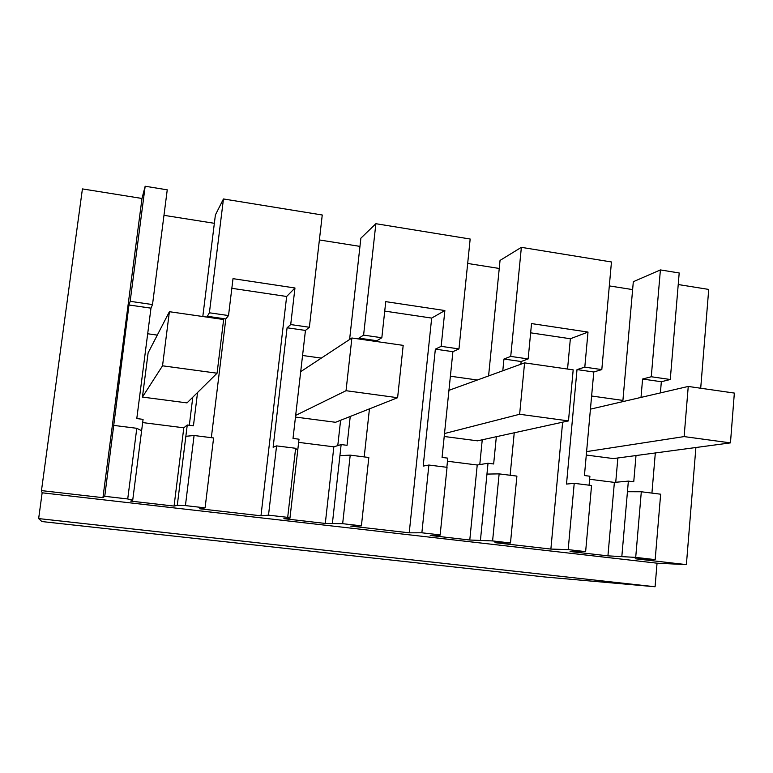 <?xml version="1.0" encoding="UTF-8"?>
<svg xmlns="http://www.w3.org/2000/svg" width="773" height="773" viewBox="0 0 773 773"><rect width="100%" height="100%" fill="white"/><g stroke="black" fill="none" stroke-linecap="round" stroke-linejoin="round"><path stroke-width="1.16" d="M695.893 447.519L686.385 564.628L657.05 563.188L42.148 492.797L41.471 490.604L102.935 497.667L104.742 496.314L127.719 498.962L132.714 500.218L143.073 419.362L136.792 418.56L150.977 308.156L128.975 304.987L104.742 496.314M655.079 586.755L38.65 518.586L41.848 521.543L545.013 576.996L655.079 586.755L657.05 563.188M678.23 284.532L708.725 289.421L700.705 388.23M635.706 557.391L641.31 491.763L660.654 494.198L655.175 559.623L635.706 557.391L607.936 555.864L570.059 551.516L585.634 551.632L568.174 549.622L550.878 549.081L494.981 542.665L510.48 542.984L492.594 540.926L499.136 473.878L486.961 474.081L488.024 463.259L493.657 463.974L496.334 436.716M361.406 525.843L342.661 523.688L350.217 455.142L368.827 457.49L361.406 525.843L350.749 526.104L409.226 532.819L421.874 532.79L440.156 534.897L439.895 535.525L430.184 535.467L469.781 540.018L492.594 540.926M205.087 507.861L185.423 505.6L194.081 435.508L213.599 437.962L205.087 507.861L199.734 508.769L260.974 515.804L268.511 515.156L287.691 517.359L289.933 518.287L283.865 518.683L325.298 523.437L342.661 523.688M132.714 500.218L130.656 501.097L174.06 506.083L177.278 505.339L185.423 505.6M686.385 564.628L635.222 558.763L655.175 559.623M38.65 518.586L42.148 492.797M260.974 515.804L286.657 296.484L294.967 287.981L290.716 324.563L309.364 327.259L322.254 215L223.455 198.961L209.396 312.794L206.884 317.104M359.957 246.384L319.394 239.959M349.599 339.502L360.875 238.181L375.871 223.706L363.6 335.115L358.894 338.13L358.798 338.98M409.226 532.819L431.672 318.08L444.871 310.543L441.161 346.343L458.969 348.913L470.168 239.021L375.871 223.706M499.252 268.463L467.675 263.458M488.584 375.939L500.044 260.414L521.369 247.341L510.731 356.411L503.948 359.049L502.798 370.779M601.809 369.591L593.79 371.997L577.016 369.581L584.803 367.136L601.809 369.591L611.462 261.97L521.369 247.341M632.623 289.595L609.317 285.904M591.616 396.018L622.912 400.414L633.319 281.71L660.403 269.922L651.272 376.751L642.595 379.031L641.01 397.409M660.393 392.906L661.34 381.736L670.268 379.504L679.196 272.975L660.403 269.922M145.169 186.245L130.164 301.325L152.513 304.562L167.248 189.829L145.169 186.245L141.99 198.468L82.421 188.912L41.471 490.604M214.363 223.31L163.982 215.329M202.806 316.515L215.396 214.933L223.455 198.961M568.174 549.622L574.223 483.328L566.503 484.072L577.016 369.581M584.803 367.136L588.002 332.081L570.358 338.748L567.546 369.05M562.628 422.174L550.878 549.081M570.358 338.748L530.645 332.825M588.002 332.081L531.534 323.578L528.143 358.933L521.118 361.522L520.857 364.218M514.238 432.783L510.132 475.26M499.136 473.878L516.895 476.11L510.48 542.984M480.448 540.182L486.961 474.081M469.781 540.018L477.231 465.008L488.024 463.259M477.231 465.008L447.47 461.239M446.852 467.298L447.789 458.138L442.069 457.413L452.901 351.686L435.354 349.154L423.198 466.08L428.88 465.037L421.874 532.79M440.156 534.897L447.045 467.327L428.88 465.037M441.161 346.343L435.354 349.154M431.672 318.08L384.732 311.094M444.871 310.543L385.756 301.644L381.833 337.753L376.866 340.719L376.78 341.569M369.446 408.859L364.209 456.901M332.419 523.166L341.144 444.562L347.048 445.316L350.237 416.473M350.217 455.142L339.917 455.626M325.298 523.437L333.849 446.833L341.144 444.562M333.849 446.833L298.639 442.369M289.933 518.287L299.006 439.199L293.015 438.436L305.451 330.429L287.083 327.781L273.13 447.248L276.579 445.886L268.511 515.156M287.691 517.359L295.624 448.282L297.731 450.33M295.624 448.282L276.579 445.886M290.716 324.563L287.083 327.781M286.657 296.484L231.842 288.31M294.967 287.981L233.011 278.657L228.518 315.558L225.822 318.949L211.329 437.673M177.278 505.339L187.259 424.986L193.443 425.768L197.559 392.481M194.081 435.508L185.849 436.291M174.06 506.083L183.8 427.807L187.259 424.986M183.8 427.807L142.657 422.589M127.719 498.962L136.792 428.3L141.614 430.735M136.792 428.3L113.989 425.43M141.99 198.468L102.935 497.667M130.164 301.325L128.975 304.987M655.32 452.959L651.929 493.097M621.84 556.425L628.362 481.115L633.744 481.801L636.005 455.548M641.31 491.763L627.444 491.715M607.936 555.864L614.38 482.391L628.362 481.115M614.38 482.391L589.625 479.26M589.094 485.193L589.896 476.226L584.436 475.53L593.79 371.997M585.634 551.632L591.558 485.502L574.223 483.328M228.518 315.558L209.396 312.794M309.364 327.259L305.451 330.429M340.603 420.29L337.782 445.615M381.833 337.753L363.6 335.115M458.969 348.913L452.901 351.686M482.246 439.798L479.782 464.592M528.143 358.933L510.731 356.411M622.912 400.404L622.806 401.631M617.859 457.983L615.733 482.275M670.268 379.504L651.272 376.751M152.513 304.562L150.977 308.156M192.796 397.187L189.317 425.247M521.118 361.522L503.948 359.049M376.866 340.719L358.894 338.13M225.822 318.949L206.99 316.234M661.34 381.736L642.595 379.031M302.572 355.483L321.307 358.112M295.479 417.062L335.54 422.29L397.612 397.709L403.187 345.376L351.889 337.985L346.033 390.703L397.612 397.709M450.388 376.219L477.395 380.007M444.214 436.484L477.521 440.832L568.484 420.899L573.18 369.861L524.587 362.866L519.63 414.27L568.484 420.899M586.282 455.046L613.395 458.582L730.456 442.881L734.35 393.08L688.25 386.442L684.124 436.59L730.456 442.881M147.691 333.762L157.306 335.115M169.393 311.703L148.107 352.913L142.435 397.071L187.018 402.897L217.078 373.204L223.639 319.52L169.393 311.703L162.533 365.803L217.078 373.204M590.427 409.149L688.25 386.442M586.591 451.616L684.124 436.59M448.939 390.336L524.587 362.866M444.514 433.537L519.63 414.27M300.707 371.668L351.889 337.985M295.673 415.401L346.033 390.703M142.435 397.071L162.533 365.803"/></g></svg>

